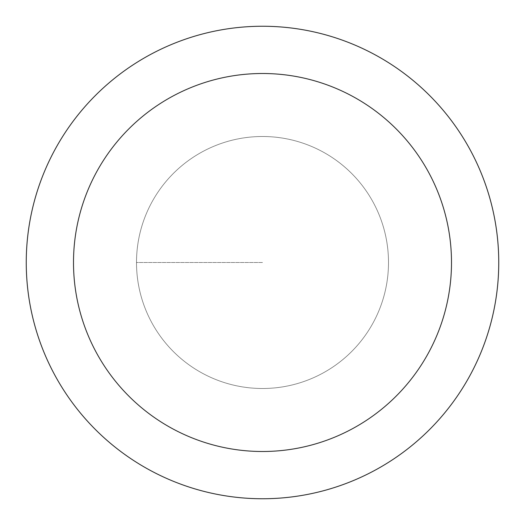 <?xml version="1.0" encoding="UTF-8"?>
<svg xmlns="http://www.w3.org/2000/svg" width="525" height="525" viewBox="0 0 525 525"><rect width="100%" height="100%" fill="white"/><g stroke="black" fill="none" stroke-linecap="round" stroke-linejoin="round"><path stroke-width="0.39" stroke-dasharray="2.62 1.97" d="M262.5 388.5A126 126 0 0 0 388.5 262.5A126 126 0 0 0 262.5 136.5A126 126 0 0 0 136.5 262.5A126 126 0 0 0 262.5 388.5A126 126 0 0 1 136.5 262.5A126 126 0 0 1 262.5 136.5A126 126 0 0 1 388.5 262.5A126 126 0 0 1 262.5 388.5A126 126 0 0 1 136.5 262.5A126 126 0 0 1 262.5 136.5A126 126 0 0 1 388.5 262.5A126 126 0 0 1 262.5 388.5A126 126 0 0 0 388.5 262.5A126 126 0 0 0 262.5 136.5A126 126 0 0 0 136.5 262.5A126 126 0 0 0 262.5 388.5M262.5 26.25A236.25 236.25 0 0 0 26.25 262.5A236.25 236.25 0 0 0 262.5 498.75A236.25 236.25 0 0 0 498.75 262.5A236.25 236.25 0 0 0 262.5 26.25M262.5 262.5L136.5 262.5L262.5 262.5"/><path stroke-width="0.79" d="M262.5 73.5A189 189 0 0 1 451.5 262.5A189 189 0 0 1 262.5 451.5A189 189 0 0 1 73.5 262.5A189 189 0 0 1 262.5 73.5M262.5 26.25A236.25 236.25 0 0 1 498.75 262.5A236.25 236.25 0 0 1 262.5 498.75A236.25 236.25 0 0 1 26.25 262.5A236.25 236.25 0 0 1 262.5 26.25"/></g></svg>

